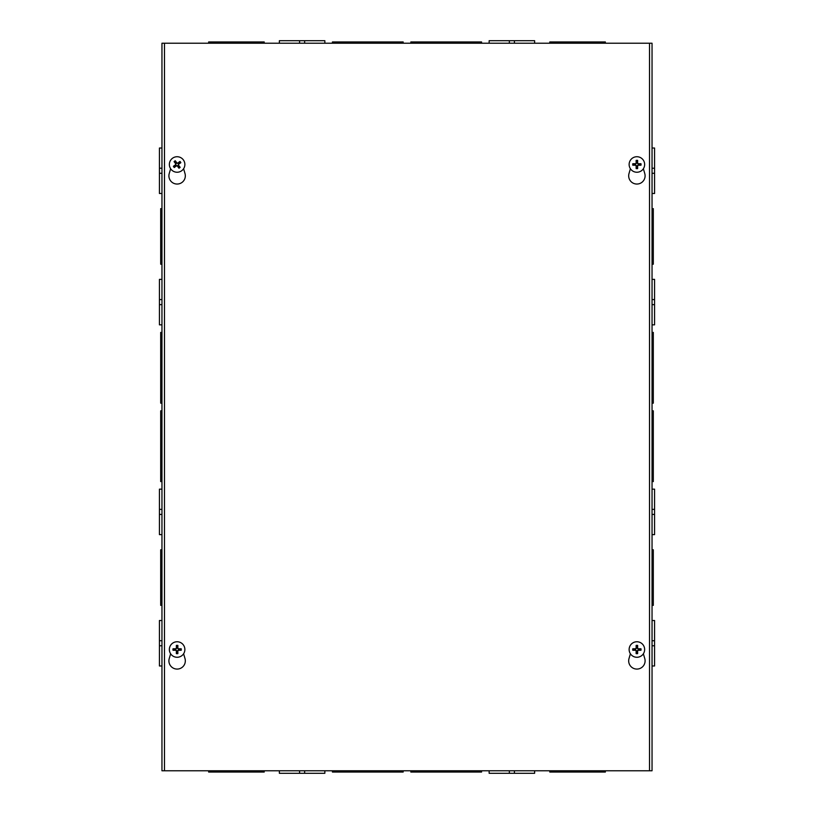 <?xml version="1.0" encoding="UTF-8"?>
<svg xmlns="http://www.w3.org/2000/svg" width="814" height="814" viewBox="0 0 814 814"><rect width="100%" height="100%" fill="white"/><g stroke="black" fill="none" stroke-linecap="round" stroke-linejoin="round"><path stroke-width="1.22" d="M161.955 410.836L160.694 410.836L160.694 481.573L161.955 481.573M160.694 448.728L161.955 448.728M161.955 443.681L160.694 443.681M161.955 770.777L161.955 43.223L652.045 43.223L652.045 770.777L161.955 770.777M161.955 549.786L160.694 549.786L160.694 580.097L161.955 580.097M160.694 580.097L160.694 605.362L161.955 605.362M161.955 575.04L160.694 575.04M652.045 481.573L653.306 481.573L653.306 443.681L652.045 443.681M653.306 448.738L652.045 448.738M653.306 443.681L653.306 410.836L652.045 410.836M652.045 605.362L653.306 605.362L653.306 575.04L652.045 575.04M653.306 580.097L652.045 580.097M653.306 575.04L653.306 549.786L652.045 549.786M652.045 264.214L653.306 264.214L653.306 208.638L652.045 208.638M653.306 233.903L652.045 233.903M653.306 238.96L652.045 238.96M652.045 403.164L653.306 403.164L653.306 332.427L652.045 332.427M653.306 365.272L652.045 365.272M653.306 370.319L652.045 370.319M161.955 233.903L160.694 233.903L160.694 264.214L161.955 264.214M161.955 208.638L160.694 208.638L160.694 233.903M160.694 238.96L161.955 238.96M161.955 365.262L160.694 365.262L160.694 403.164L161.955 403.164M161.955 332.427L160.694 332.427L160.694 365.262M160.694 370.319L161.955 370.319M161.955 620.512L159.432 620.512L159.432 665.984L161.955 665.984M161.955 645.777L159.432 645.777M161.955 640.72L159.432 640.72M161.955 489.153L159.432 489.153L159.432 534.625L161.955 534.625M161.955 509.361L159.432 509.361L161.955 509.361M161.955 514.417L159.432 514.417M161.955 279.375L159.432 279.375L159.432 324.847L161.955 324.847M161.955 304.639L159.432 304.639M161.955 299.583L159.432 299.583M161.955 148.016L159.432 148.016L159.432 193.488L161.955 193.488M161.955 173.28L159.432 173.28M161.955 168.213L159.432 168.213M652.045 665.984L654.568 665.984L654.568 620.512L652.045 620.512M652.045 645.777L654.568 645.777M652.045 640.73L654.568 640.73M652.045 534.625L654.568 534.625L654.568 489.153L652.045 489.153M652.045 514.417L654.568 514.417M652.045 509.361L654.568 509.361M652.045 324.847L654.568 324.847L654.568 279.375L652.045 279.375M652.045 304.639L654.568 304.639M652.045 299.583L654.568 299.583M652.045 193.488L654.568 193.488L654.568 148.016L652.045 148.016M652.045 173.28L654.568 173.28M652.045 168.223L654.568 168.223M403.164 43.223L403.164 41.962L332.427 41.962L332.427 43.223M370.319 41.962L370.319 43.223M365.272 41.962L365.272 43.223M264.214 43.223L264.214 41.962L233.903 41.962L233.903 43.223M238.96 41.962L238.96 43.223M233.903 41.962L208.638 41.962L208.638 43.223M605.362 43.223L605.362 41.962L549.786 41.962L549.786 43.223M575.04 41.962L575.04 43.223M580.097 41.962L580.097 43.223M481.573 43.223L481.573 41.962L410.836 41.962L410.836 43.223M443.681 41.962L443.681 43.223M448.738 41.962L448.738 43.223M324.847 43.223L324.847 40.7L279.375 40.7L279.375 43.223M304.639 43.223L304.639 40.7M299.583 43.223L299.583 40.7M534.625 43.223L534.625 40.7L489.153 40.7L489.153 43.223M514.417 43.223L514.417 40.7M509.361 43.223L509.361 40.7M410.836 770.777L410.836 772.038L481.573 772.038L481.573 770.777M443.681 772.038L443.681 770.777M448.728 772.038L448.728 770.777M549.786 770.777L549.786 772.038L580.097 772.038L580.097 770.777M575.04 772.038L575.04 770.777M580.097 772.038L605.362 772.038L605.362 770.777M208.638 770.777L208.638 772.038L264.214 772.038L264.214 770.777M238.96 772.038L238.96 770.777M233.903 772.038L233.903 770.777M332.427 770.777L332.427 772.038L403.164 772.038L403.164 770.777M370.319 772.038L370.319 770.777M365.262 772.038L365.262 770.777M489.153 770.777L489.153 773.3L534.625 773.3L534.625 770.777M509.361 770.777L509.361 773.3M514.417 770.777L514.417 773.3M279.375 770.777L279.375 773.3L324.847 773.3L324.847 770.777M299.583 770.777L299.583 773.3M304.639 770.777L304.639 773.3M643.375 653.774L644.769 658.597A8.201 8.201 0 0 1 636.884 669.077A8.201 8.201 0 0 1 628.998 658.597L630.392 653.774M183.608 653.774L185.002 658.597A8.201 8.201 0 0 1 177.116 669.077A8.201 8.201 0 0 1 169.231 658.597L170.625 653.774M643.375 168.742L644.769 173.565A8.201 8.201 0 0 1 636.884 184.045A8.201 8.201 0 0 1 628.998 173.565L630.392 168.742M183.608 168.742L185.002 173.565A8.201 8.201 0 0 1 177.116 184.045A8.201 8.201 0 0 1 169.231 173.565L170.625 168.742M164.489 770.777L164.489 43.223M649.511 43.223L649.511 770.777M174.745 165.618A2.625 2.625 0 0 0 175.346 166.412L174.277 167.521A10.267 0.895 -38.1 0 0 176.526 165.842L177.289 165.954A10.267 0.895 55.1 0 0 178.948 168.223L178.246 166.85A2.625 2.625 0 0 0 179.049 166.26L178.205 165.283L178.398 164.041L180.85 162.658A4.162 4.162 0 0 0 179.955 161.447A10.267 0.895 141.9 0 0 177.706 163.126L176.943 163.014A10.267 0.895 -124.9 0 0 175.285 160.755L175.987 162.118A2.625 2.625 0 0 0 175.183 162.708L176.017 163.685L175.834 164.927L173.382 166.31A4.162 4.162 0 0 0 174.277 167.521M179.049 166.26L180.148 167.328A10.267 0.895 -128.1 0 0 178.47 165.079L178.581 164.316A10.267 0.895 -34.9 0 0 180.85 162.658M178.948 168.223A4.162 4.162 0 0 0 180.148 167.328M179.477 163.36A2.625 2.625 0 0 0 178.887 162.556L179.955 161.447M175.183 162.708L174.084 161.64A10.267 0.895 51.9 0 0 175.763 163.889L175.641 164.652A10.267 0.895 145.1 0 0 173.382 166.31M175.285 160.755A4.162 4.162 0 0 0 174.084 161.64M178.887 162.556L177.91 163.39L176.669 163.207L175.987 162.118M175.346 166.412L176.312 165.578L177.564 165.761L178.246 166.85M170.879 169.098A7.764 7.764 0 0 1 176.241 156.776A7.764 7.764 0 0 1 184.229 167.582A7.764 7.764 0 0 1 170.879 169.098M637.382 161.915A2.625 2.625 0 0 0 636.385 161.915L636.131 160.389A10.267 0.895 88.4 0 0 636.151 163.197L635.602 163.746A10.267 0.895 -178.4 0 0 632.793 163.736L634.31 163.98A2.625 2.625 0 0 0 634.31 164.988L635.592 164.886L636.477 165.781L636.131 168.579A4.162 4.162 0 0 0 637.637 168.579A10.267 0.895 -91.6 0 0 637.627 165.771L638.166 165.222A10.267 0.895 1.6 0 0 640.974 165.232L639.458 164.988A2.625 2.625 0 0 0 639.458 163.98L638.176 164.082L637.291 163.187L637.637 160.389A4.162 4.162 0 0 0 636.131 160.389M634.31 164.988L632.793 165.232A10.267 0.895 -1.6 0 0 635.602 165.222L636.151 165.771A10.267 0.895 91.6 0 0 636.131 168.579M632.793 163.736A4.162 4.162 0 0 0 632.793 165.232M636.385 167.053A2.625 2.625 0 0 0 637.382 167.053L637.637 168.579M639.458 163.98L640.974 163.736A10.267 0.895 178.4 0 0 638.166 163.746L637.627 163.197A10.267 0.895 -88.4 0 0 637.637 160.389M640.974 165.232A4.162 4.162 0 0 0 640.974 163.736M637.382 167.053L637.291 165.781L638.176 164.886L639.458 164.988M636.385 161.915L636.477 163.187L635.592 164.082L634.31 163.98M636.884 156.726A7.764 7.764 0 0 1 643.609 168.366A7.764 7.764 0 0 1 630.168 168.366A7.764 7.764 0 0 1 636.884 156.726M177.615 646.947A2.625 2.625 0 0 0 176.618 646.947L176.363 645.421A10.267 0.895 88.4 0 0 176.373 648.229L175.834 648.778A10.267 0.895 -178.4 0 0 173.026 648.768L174.542 649.012A2.625 2.625 0 0 0 174.542 650.02L175.824 649.918L176.709 650.813L176.363 653.611A4.162 4.162 0 0 0 177.869 653.611A10.267 0.895 -91.6 0 0 177.849 650.803L178.398 650.254A10.267 0.895 1.6 0 0 181.207 650.264L179.691 650.02A2.625 2.625 0 0 0 179.691 649.012L178.408 649.114L177.523 648.219L177.869 645.421A4.162 4.162 0 0 0 176.363 645.421M174.542 650.02L173.026 650.264A10.267 0.895 -1.6 0 0 175.834 650.254L176.373 650.803A10.267 0.895 91.6 0 0 176.363 653.611M173.026 648.768A4.162 4.162 0 0 0 173.026 650.264M176.618 652.085A2.625 2.625 0 0 0 177.615 652.085L177.869 653.611M179.691 649.012L181.207 648.768A10.267 0.895 178.4 0 0 178.398 648.778L177.849 648.229A10.267 0.895 -88.4 0 0 177.869 645.421M181.207 650.264A4.162 4.162 0 0 0 181.207 648.768M177.615 652.085L177.523 650.813L178.408 649.918L179.691 650.02M176.618 646.947L176.709 648.219L175.824 649.114L174.542 649.012M177.116 641.758A7.764 7.764 0 0 1 183.832 653.398A7.764 7.764 0 0 1 170.391 653.398A7.764 7.764 0 0 1 177.116 641.758M637.382 646.947A2.625 2.625 0 0 0 636.385 646.947L636.131 645.421A10.267 0.895 88.4 0 0 636.151 648.229L635.602 648.778A10.267 0.895 -178.4 0 0 632.793 648.768L634.31 649.012A2.625 2.625 0 0 0 634.31 650.02L635.592 649.918L636.477 650.813L636.131 653.611A4.162 4.162 0 0 0 637.637 653.611A10.267 0.895 -91.6 0 0 637.627 650.803L638.166 650.254A10.267 0.895 1.6 0 0 640.974 650.264L639.458 650.02A2.625 2.625 0 0 0 639.458 649.012L638.176 649.114L637.291 648.219L637.637 645.421A4.162 4.162 0 0 0 636.131 645.421M634.31 650.02L632.793 650.264A10.267 0.895 -1.6 0 0 635.602 650.254L636.151 650.803A10.267 0.895 91.6 0 0 636.131 653.611M632.793 648.768A4.162 4.162 0 0 0 632.793 650.264M636.385 652.085A2.625 2.625 0 0 0 637.382 652.085L637.637 653.611M639.458 649.012L640.974 648.768A10.267 0.895 178.4 0 0 638.166 648.778L637.627 648.229A10.267 0.895 -88.4 0 0 637.637 645.421M640.974 650.264A4.162 4.162 0 0 0 640.974 648.768M637.382 652.085L637.291 650.813L638.176 649.918L639.458 650.02M636.385 646.947L636.477 648.219L635.592 649.114L634.31 649.012M636.884 641.758A7.764 7.764 0 0 1 643.609 653.398A7.764 7.764 0 0 1 630.168 653.398A7.764 7.764 0 0 1 636.884 641.758M174.603 167.236A3.724 3.724 0 0 1 173.748 166.076M179.874 166.992A3.724 3.724 0 0 1 178.704 167.857M179.629 161.732A3.724 3.724 0 0 1 180.484 162.892M174.359 161.976A3.724 3.724 0 0 1 175.519 161.111M636.161 160.826A3.724 3.724 0 0 1 637.606 160.826M633.231 165.211A3.724 3.724 0 0 1 633.231 163.756M637.606 168.142A3.724 3.724 0 0 1 636.161 168.142M640.547 163.756A3.724 3.724 0 0 1 640.547 165.211M176.394 645.858A3.724 3.724 0 0 1 177.839 645.858M173.453 650.244A3.724 3.724 0 0 1 173.453 648.789M177.839 653.174A3.724 3.724 0 0 1 176.394 653.174M180.769 648.789A3.724 3.724 0 0 1 180.769 650.244M636.161 645.858A3.724 3.724 0 0 1 637.606 645.858M633.231 650.244A3.724 3.724 0 0 1 633.231 648.789M637.606 653.174A3.724 3.724 0 0 1 636.161 653.174M640.547 648.789A3.724 3.724 0 0 1 640.547 650.244"/></g></svg>
